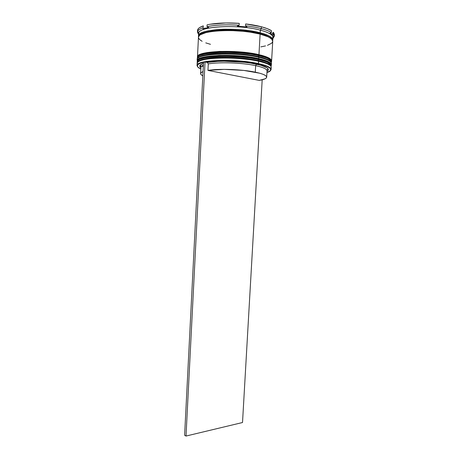<?xml version="1.0" encoding="UTF-8"?>
<svg xmlns="http://www.w3.org/2000/svg" width="459" height="459" viewBox="0 0 459 459"><rect width="100%" height="100%" fill="white"/><g stroke="black" fill="none" stroke-linecap="round" stroke-linejoin="round"><path stroke-width="0.69" d="M198.936 61.07L203.033 59.349L207.416 58.448L219.419 57.409L237.785 57.794L248.669 58.901L258.113 60.542L258.669 59.659C252.163 57.943 241.032 56.841 225.289 56.365C209.694 56.193 196.762 58.809 197.238 61.764C195.563 56.027 236.287 54.346 258.669 59.659L258.687 59.395C265.841 60.766 270.058 62.808 271.332 65.522C271.315 63.382 267.098 61.34 258.687 59.395L258.216 58.706L258.669 59.659C267.081 61.604 271.298 63.64 271.315 65.775C270.041 63.061 265.83 61.024 258.669 59.659L258.113 60.542C263.936 61.672 267.976 63.336 270.236 65.528C269.031 63.755 264.986 62.091 258.113 60.542L265.233 62.533L268.383 63.962L270.144 65.396M270.563 64.22L270.322 63.732M270.248 63.617L267.086 61.437L260.884 59.343L267.086 61.437L270.248 63.617M255.29 58.104L245.255 56.612L234.124 55.705L223.017 55.476L213.045 55.946L223.017 55.476L234.124 55.705L245.255 56.612L255.29 58.104M210.147 56.25L203.125 57.541L210.147 56.25M201.415 58.081L200.049 58.666L201.415 58.081M258.687 59.395C236.299 54.076 195.574 55.763 197.25 61.512C196.773 58.551 209.711 55.929 225.306 56.096C241.05 56.577 252.175 57.673 258.687 59.395M203.303 66.561L201.868 65.993M198.334 61.638C200.715 56.652 237.888 55.78 258.113 60.542C237.888 55.78 200.715 56.652 198.334 61.638C200.078 58.918 213.779 57.002 227.876 57.352C242.088 57.937 252.169 58.999 258.113 60.542L258.583 61.231C268.251 63.485 272.353 65.78 270.902 68.127M199.131 57.249L203.228 55.47L207.617 54.529L219.626 53.439L230.475 53.422L241.732 54.11L258.337 56.606L258.893 55.717C252.387 53.961 241.256 52.842 225.501 52.378C209.901 52.228 196.957 54.942 197.427 57.989C195.758 52.079 236.505 50.278 258.893 55.717L258.91 55.453C266.071 56.853 270.282 58.953 271.55 61.747C271.539 59.544 267.322 57.45 258.91 55.453L258.44 54.764L258.893 55.717C267.31 57.708 271.521 59.802 271.533 61.999C270.265 59.211 266.054 57.117 258.893 55.717L258.337 56.606C264.097 57.754 268.125 59.44 270.426 61.672C269.169 59.865 265.141 58.178 258.337 56.606L265.457 58.649L268.607 60.112L270.362 61.586M270.466 59.813L267.31 57.57L261.108 55.424L267.31 57.57L270.466 59.813M255.514 54.151L245.473 52.63L234.342 51.712L223.229 51.5L213.251 51.999L223.229 51.5L234.342 51.712L245.473 52.63L255.514 54.151M210.348 52.315L203.32 53.657L210.348 52.315M201.61 54.214L200.239 54.822L201.61 54.214M258.91 55.453C236.523 50.008 195.769 51.815 197.439 57.736C196.968 54.684 209.912 51.965 225.512 52.108C241.268 52.578 252.398 53.692 258.91 55.453M258.44 54.764C252.525 53.181 242.507 52.096 228.381 51.511C214.364 51.167 200.594 53.158 198.678 55.981M198.569 57.782C201.157 52.676 238.198 51.752 258.337 56.606C238.198 51.752 201.157 52.676 198.569 57.782C200.428 54.988 214.181 53.026 228.221 53.37C242.375 53.955 252.41 55.034 258.337 56.606L258.807 57.295C268.113 59.504 272.267 61.781 271.269 64.134L271.447 63.508C271.43 61.34 267.218 59.263 258.807 57.295L258.733 58.609C267.144 60.565 271.355 62.619 271.372 64.771L271.447 63.508M260.11 32.819C267.729 34.471 271.9 37.03 272.617 40.484L272.319 38.688L270.546 36.932L267.356 35.2L262.829 33.57L250.488 30.896L235.536 29.41L220.613 29.393L208.346 30.822L203.865 31.998L200.715 33.404L198.994 34.982L198.672 36.479C197.387 32.887 209.763 29.301 225.794 29.227C242.008 29.56 253.443 30.753 260.11 32.819M271.068 38.573C268.412 36.381 264.602 34.718 259.645 33.576L260.058 32.83L259.645 33.576C253.999 31.883 244.498 30.724 231.147 30.082C217.893 29.686 203.79 31.642 200.417 34.746C203.79 31.642 217.893 29.686 231.147 30.082C244.498 30.724 253.999 31.883 259.645 33.576L259.754 34.023L259.645 33.576C264.602 34.718 268.412 36.381 271.068 38.573M271.097 69.544L271.229 67.284C271.206 65.172 266.995 63.158 258.583 61.231L258.446 63.594C266.857 65.494 271.074 67.473 271.097 69.544L270.271 70.881L270.844 68.649C269.691 66.859 265.56 65.178 258.446 63.594L258.262 63.887C265.325 65.453 269.433 67.123 270.586 68.896C271.367 70.319 270.15 71.547 266.949 72.579L270.529 70.577L270.758 69.275L269.622 67.898L267.109 66.509L263.282 65.149L252.232 62.774L245.427 61.856L230.67 60.777L216.493 60.84L205.265 62.017L207.319 62.435L208.277 63.939L207.944 70.411C218.777 68.494 241.968 69.332 255.279 72.161L255.646 65.643C242.335 62.694 219.127 61.879 208.277 63.939C219.127 61.879 242.335 62.694 255.646 65.643L256.564 64.185C242.736 61.093 218.553 60.249 207.319 62.435L217.784 61.357L224.158 61.196L244.647 62.309L250.958 63.153L261.24 65.362L267.184 67.915L268.274 69.194L268.096 70.411M274.281 36.29L274.384 34.523L273.421 32.273L271.705 34.092L273.421 32.273L273.317 34.069L274.281 36.29L272.904 38.533L274.207 35.584L273.317 34.069L272.87 35.257L270.001 32.968L271.424 32.549C269.175 31.126 265.79 29.818 261.28 28.624L260.351 30.156C267.964 32.205 272.147 34.431 272.887 36.829L272.491 38.78L272.962 37.523C272.973 34.901 268.767 32.44 260.351 30.156L260.196 32.796C268.618 35.056 272.824 37.472 272.818 40.053L272.962 37.523M271.831 39.267L272.118 39.09M272.422 38.877L272.141 39.204M267.018 71.334C268.274 70.583 268.641 69.762 268.125 68.873C267.04 67.215 263.185 65.648 256.564 64.185L255.646 65.643L255.279 72.161C262.841 73.773 266.645 75.448 266.679 77.187C266.478 78.541 264 79.608 259.237 80.388L207.944 70.411L208.277 63.939L207.319 62.435L205.265 62.017C217.262 59.647 243.396 60.542 258.262 63.887L258.446 63.594C237.676 58.792 199.51 59.664 197.393 64.673L197.726 66.951L197.049 65.534C195.368 59.974 236.064 58.408 258.446 63.594L258.583 61.231L258.113 60.542C264.986 62.091 269.031 63.755 270.236 65.528M270.558 61.793L270.764 61.391M197.462 60.135C192.906 53.944 235.243 51.62 258.807 57.295C236.419 51.907 195.677 53.657 197.353 59.498L197.29 60.749C195.614 54.977 236.345 53.261 258.733 58.609L258.807 57.295L258.337 56.606C265.141 58.178 269.169 59.865 270.426 61.672M269.232 37.162L260.121 34.115L258.956 54.667C267.368 56.669 271.579 58.775 271.596 60.995L272.744 41.316C272.749 38.757 268.544 36.359 260.121 34.115L250.465 32.205L243.132 31.287L231.611 30.569L220.492 30.69L210.888 31.631L205.775 32.658L200.531 34.677L199.487 35.441L198.483 37.07M197.622 31.436L198.598 34.505L197.473 32.13C197.571 30.466 199.487 28.992 203.228 27.706C200.026 28.797 198.156 30.042 197.622 31.436L198.799 32.819C199.59 26.174 238.95 24.178 260.351 30.156C237.94 23.891 197.031 26.461 198.649 33.501L198.523 36.02C196.9 29.112 237.791 26.616 260.196 32.796L260.351 30.156L261.28 28.624C256.73 27.437 251.492 26.507 245.571 25.824L245.674 23.948L245.571 25.824C251.492 26.507 256.73 27.437 261.28 28.624L261.389 26.771C256.833 25.572 251.595 24.631 245.674 23.948L261.389 26.771L267.31 28.665L271.533 30.736C269.278 29.296 265.899 27.976 261.389 26.771L261.28 28.624C265.79 29.818 269.175 31.126 271.424 32.549L271.533 30.736L271.424 32.549L270.001 32.968L272.87 35.257L273.421 32.273L274.39 34.379L274.155 35.395M266.685 77.158L267.046 70.915C267.012 69.079 263.214 67.318 255.646 65.643C262.032 67.037 265.75 68.529 266.811 70.112L268.125 68.873M207.944 70.411L224.141 69.361L243.815 70.428L259.783 73.228L263.236 74.375L265.526 75.551L266.599 76.71L266.444 77.806L265.107 78.805L259.237 80.388L207.944 70.411M204.972 28.28L204.989 27.942L203.951 28.596L204.989 27.942L204.972 28.28M272.898 36.869L273.461 36.364M270.661 38.183L271.544 37.747M197.559 30.369L198.437 28.544L199.596 27.592L203.32 25.876L202.981 28.934L208.713 27.391L207.015 26.679L207.107 24.838L210.228 24.235L225.828 22.967L239.254 23.357C226.396 22.525 215.678 23.019 207.107 24.838L207.015 26.679C215.581 24.889 226.293 24.407 239.15 25.234L239.254 23.357L239.15 25.234C226.293 24.407 215.581 24.889 207.015 26.679L208.713 27.391L202.981 28.934L203.32 25.876C199.579 27.179 197.663 28.67 197.559 30.357L197.473 32.13M199.717 34.138L199.699 34.454L199.717 34.138M203.521 62.372L200.244 63.325L198.081 64.49L197.284 65.763L197.852 67.1L200.841 68.999C197.772 67.622 196.699 66.274 197.628 64.948C198.397 63.956 200.365 63.095 203.521 62.372M200.273 67.18L199.757 65.935L200.514 64.748L203.469 63.342L200.078 65.189C199.464 66.016 199.74 66.871 200.904 67.754M199.04 34.901L199.286 35.263M198.592 36.668L198.867 34.97L200.6 33.387L203.756 31.975L208.248 30.793L220.561 29.359L235.536 29.382L250.539 30.873L262.921 33.553L267.465 35.188L270.667 36.927L272.445 38.688L272.675 40.685M198.523 37.913L199.659 39.617L202.121 41.293M205.775 42.876L210.463 44.322M260.855 46.881L265.531 45.911M267.488 45.332L271.59 43.266L272.692 41.671M272.744 41.327L271.659 39.095L269.163 37.345M260.121 34.115C237.716 27.982 196.831 30.432 198.46 37.294L197.479 56.973C195.809 51.024 236.563 49.193 258.956 54.667L260.121 34.115M197.508 57.364L197.812 56.073L199.527 54.724L207.141 52.555L219.402 51.419L234.337 51.546L249.306 52.94L261.676 55.338L269.427 58.293L271.212 59.819L271.544 61.299M197.318 61.139L197.622 59.877L199.332 58.568L206.94 56.48L219.195 55.396L234.119 55.545L249.088 56.916L261.452 59.263L269.203 62.143L270.988 63.629L271.326 65.063M197.393 64.145C196.263 61.099 202.62 59.102 216.459 58.15C229.741 57.455 247.292 58.746 258.583 61.231C236.196 55.969 195.482 57.605 197.163 63.273L197.049 65.534M199.757 66.067L201.128 66.721L199.757 66.067M237.309 26.123L239.15 25.234L237.309 26.123L246.994 27.012L237.309 26.123M245.571 25.824L246.994 27.012L245.571 25.824M203.492 33.341L204.198 31.883L203.492 33.341M200.078 65.189L201.243 66.561L203.371 65.212C201.788 65.861 200.967 66.566 200.927 67.335L200.612 73.601C200.652 72.878 201.467 72.212 203.05 71.604L201.34 72.488L200.617 73.555L201.105 74.679L202.832 75.855C201.335 75.098 200.594 74.347 200.612 73.606M205.041 61.971L203.521 62.275L184.61 435.23L203.521 62.275L205.041 61.971L186.01 436.05L205.041 61.971M262.187 79.803L242.518 422.521L186.01 436.05L242.518 422.521L262.187 79.803M184.61 435.23L186.01 436.05L184.61 435.23M271.332 65.522L269.766 64.599C269.422 64.14 264.7 61.959 258.199 60.513C245.835 58.018 232.403 56.991 217.91 57.432C205.202 57.49 196.859 61.397 197.238 61.764L197.25 61.512M271.55 61.747L270.035 60.823C269.611 60.284 264.929 58.063 258.417 56.577C246.018 54.019 232.558 52.986 218.036 53.474C205.293 53.56 197.031 57.633 197.427 57.989L197.439 57.736M272.147 39.646L272.153 39.6C272.233 37.34 268.205 35.079 260.064 32.83C241.991 27.718 207.887 28.756 201.862 32.887C199.522 34.5 198.644 35.418 199.229 35.653L199.229 35.693M274.207 35.584L272.887 36.829"/></g></svg>
